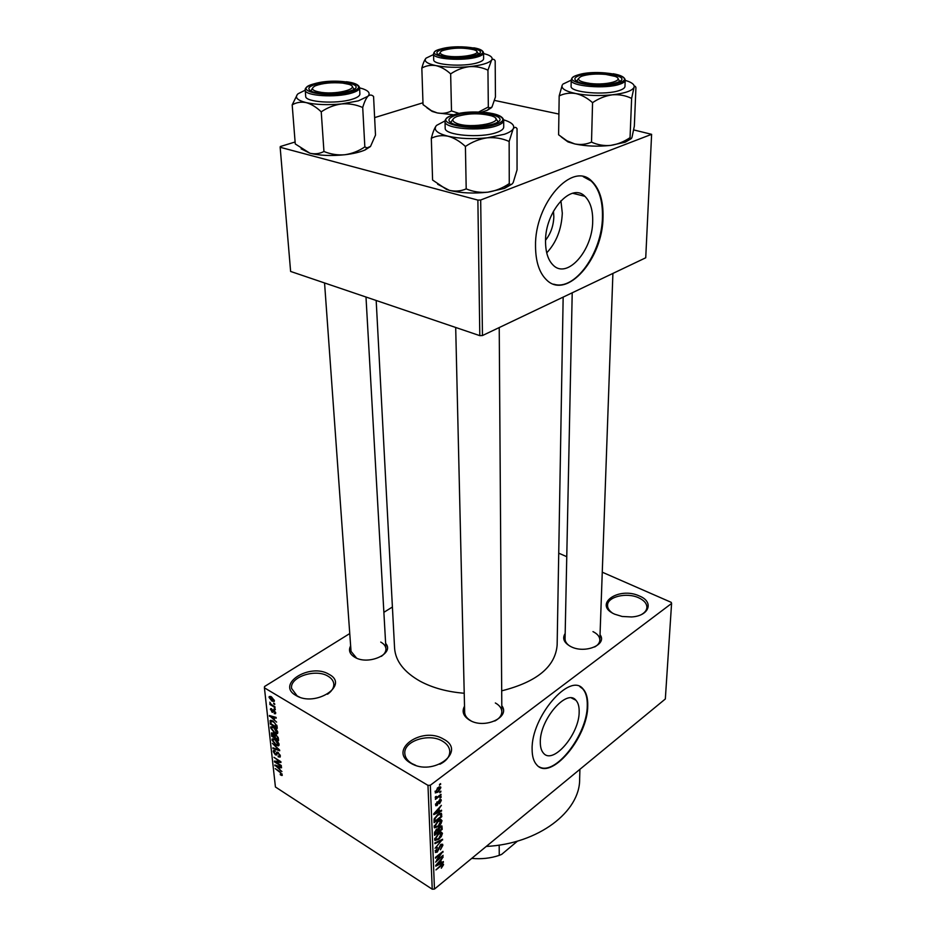<?xml version="1.0" encoding="UTF-8"?>
<svg xmlns="http://www.w3.org/2000/svg" width="936" height="936" viewBox="0 0 936 936"><rect width="100%" height="100%" fill="white"/><g stroke="black" fill="none" stroke-linecap="round" stroke-linejoin="round"><path stroke-width="1.4" d="M410.658 763.097C387.516 750.169 422.042 725.786 443.512 739.124C467.298 751.234 432.959 777.114 410.658 763.097M439.85 764.244C446.46 760.945 449.771 756.651 449.783 751.386C449.502 747.244 447.057 743.839 442.471 741.148C428.969 732.724 403.287 741.101 404.832 753.667C405.148 757.587 407.488 760.874 411.828 763.53L415.783 765.367M614.718 614.203C592.429 604.562 618.649 586.041 639.569 596.068C654.217 601.918 649.233 616.017 631.554 616.953L622.147 616.473L614.718 614.203M641.593 614.461C644.951 612.518 646.717 610.155 646.905 607.382C646.858 603.533 644.12 600.339 638.703 597.811C626.699 592.09 607.218 596.759 607.558 605.393C607.546 608.119 609.079 610.6 612.167 612.846M295.893 695.425C275.512 684.099 310.202 662.559 328.969 674.294C349.994 684.941 315.338 707.71 295.893 695.425M327.518 694.231C331.929 691.166 334.023 687.738 333.801 683.935C333.438 680.811 331.508 678.226 327.986 676.178C315.619 668.374 289.552 676.997 291.587 688.44L297.133 695.916L299.614 697.133M579.162 711.851C579.279 706.598 578.191 702.725 575.897 700.233C566.736 688.299 539.686 719.702 540.306 742.213C540.294 747.174 541.359 750.847 543.524 753.211C553.094 765.075 579.431 734.011 579.162 711.851M587.738 705.756C587.925 698.151 586.369 692.558 583.046 688.943C570.059 671.826 531.098 716.917 532.116 749.245C532.116 756.265 533.637 761.448 536.691 764.806C550.52 781.747 587.995 737.357 587.738 705.756M539.124 766.783C555.036 776.529 587.41 734.549 587.27 705.522C587.457 697.917 585.901 692.324 582.578 688.709L579.899 686.673M600.034 634.702C607.675 644.611 584.953 654.065 570.866 646.612C563.94 642.821 562.045 638.434 565.18 633.473M565.063 638.785L565.063 638.925C565.098 641.605 566.689 643.991 569.813 646.062M501.79 705.685C510.787 717.14 484.789 729.319 469.884 720.334C463.355 716.321 461.577 711.606 464.525 706.189M464.665 712.179L464.665 712.343C464.864 715.712 466.959 718.532 470.948 720.802M385.632 643.383C395.015 653.445 368.667 665.66 354.931 657.341C349.678 654.17 348.25 650.345 350.649 645.875M324.558 282.964L351.035 651.362L356.616 658.148M579.91 769.31L579.641 778.928C580.308 811.559 538.481 843.816 486.229 846.448M563.156 297.11L557.142 645.009C555.387 666.678 536.901 681.958 501.696 690.838M464.221 693.248C447.291 691.891 432.631 687.902 420.205 681.268C404.165 672.188 395.624 661.237 394.594 648.414L394.571 647.864M553.457 211.185L553.843 216.696C553.504 225.81 550.742 233.649 545.559 240.213M592.699 221.153C592.874 209.851 590.265 201.568 584.871 196.314C571.311 181.982 544.974 211.63 545.536 241.476C545.583 252.322 548.133 260.22 553.199 265.18C567.157 279.571 592.699 250.497 592.699 221.153M546.718 252.86C556.335 242.553 561.53 229.32 562.302 213.186L560.921 200.725M603.03 217.094C603.346 200.76 599.602 188.791 591.798 181.186C572.493 160.664 534.538 203.323 535.521 246.215C535.649 261.589 539.288 272.786 546.437 279.794C566.537 300.433 602.866 258.944 603.03 217.094M553.784 284.181C574.809 291.213 602.082 252.849 602.456 216.941C602.772 200.62 599.028 188.651 591.213 181.046L583.28 176.705M439.768 791.961L440.879 791.119L439.803 792.757L439.768 791.961M438.071 796.524L440.985 794.29L441.02 795.085L435.38 799.402L436.246 797.917L435.287 797.975L435.486 796.747L436.305 796.36L436.913 797.261L438.071 796.524M439.967 797.402L441.067 796.548L441.09 797.343L439.99 798.186L439.967 797.402M439.429 799.894L441.055 799.578L441.301 800.409L439.569 803.72L440.505 800.97L439.592 800.584L437.159 805.463L435.72 805.72L437.03 801.86L436.281 804.27L437.007 804.761L439.429 799.894M439.23 811.313L441.546 810.202L441.57 811.021L433.777 814.612L433.742 813.793L441.371 805.323L439.124 808.599L439.23 811.313L438.282 810.728M442.014 820.708L440.903 823.855L438.305 826.675L434.468 827.833L434.152 826.851L437.99 820.778L440.774 819.398L442.014 820.708L440.107 819.538M442.459 833.332L441.347 836.456L438.773 839.276L434.947 840.458L434.643 839.51L438.457 833.449L441.219 832.057L442.459 833.332L440.599 832.186M443.559 864.7L441.289 868.198L442.681 865.379L442.096 865.039L435.93 869.93L440.996 865.051L443.371 864.08L443.559 864.7L442.506 864.033M430.326 785.234L434.468 889.071L432.233 889.2L427.974 785.362L430.326 785.234L671.58 603.463L671.229 602.351L602.269 572.2M434.468 889.071L665.332 698.981L671.58 603.463M441.09 862.746L443.348 861.576L443.371 862.36L435.778 866.174L435.755 865.39L443.184 856.931L440.996 860.161L441.09 862.746L440.166 862.161M437.1 860.184L443.126 855.328L435.626 862.15L441.523 853.316L435.474 858.183L435.439 857.423L442.985 851.362L436.667 859.903M440.599 844.635L442.588 844.237L442.88 845.243L440.423 849.783L441.991 845.875L441.792 845.161L440.645 845.383L437.276 852.076L435.38 852.485L437.299 847.49L436 850.847L437.276 851.292L440.599 844.635M434.877 842.891L442.564 839.241L435.088 848.273L441.698 840.364L434.912 843.687L434.877 842.891M439.815 826.394L441.85 825.868L442.213 829.366L434.585 835.38L434.491 832.981L436.34 829.355L437.978 828.922L439.815 826.394M437.709 814.484L441.359 813.232L441.769 816.695L434.093 822.674L434.105 819.152L437.709 814.484M437.791 787.738L440.61 786.907L440.856 787.691L438.013 792.137L435.252 792.921L437.791 787.738M439.499 784.45L440.61 783.607L439.534 785.245L439.499 784.45M427.974 785.362L264.42 687.831L264.549 686.521L349.76 633.543M383.865 612.331L392.406 607.019M566.76 556.686L558.733 553.176M274.646 703.755L274.728 704.527L273.628 703.147L274.646 703.755M275.207 708.973L275.289 709.734L274.271 709.125L274.201 708.365L275.207 708.973M276.611 722.089L269.346 715.513L276.108 717.397L276.19 718.193L274.166 717.561L274.447 720.158L276.611 722.089M276.927 733.765L274.611 733.017L270.633 727.88L270.867 726.734L273.897 727.237L276.494 729.518L277.793 732.315L276.927 733.765L277.688 733.274M278.238 745.887L275.921 745.115L271.966 740.002L272.2 738.867L275.219 739.393L277.805 741.686L279.103 744.459L278.238 745.887L279.01 745.372M280.332 755.937L280.145 757.072L278.249 756.861L278.086 756.077L279.361 756.194L279.513 755.364L278.167 753.129L277.349 753.07L276.764 754.978L275.359 754.849L273.242 751.585L273.429 750.52L275.067 750.695L275.231 751.479L274.154 751.351L274.049 752.076L275.301 754.135L276.085 754.276L276.67 752.251L278.074 752.392L280.332 755.937M281.923 771.557L274.81 764.969L281.443 767.064L281.525 767.824L279.525 767.134L279.794 769.614L281.923 771.557M264.42 687.831L275.43 786.989L432.233 889.2M281.982 775.511L280.367 774.868L280.203 774.095L281.479 774.481L280.929 773.042L275.207 768.62L279.864 771.603L282.286 775.3M281.28 765.519L281.35 766.245L274.459 761.857L274.377 761.085L279.571 761.553L273.967 757.318L280.87 761.705L280.952 762.477L275.757 762.009L281.28 765.519M279.618 750.028L279.688 750.742L272.996 748.543L272.914 747.794L278.846 749.912L272.423 743.371L279.618 750.028M278.343 738.223L278.589 740.516L271.627 736.176L271.51 732.818L276.05 734.702L278.343 738.223M277.044 726.137L277.278 728.325L270.293 724.019L270.2 720.509L273.195 721.13L277.044 726.137M275.699 712.811L275.558 713.7L274.248 713.653L274.962 712.319L273.616 710.728L273.09 712.273L272.048 712.214L270.562 708.704L271.674 708.763L271.124 710.038L271.861 711.395L272.75 709.804L273.85 709.979L275.699 712.811M274.973 706.809L275.055 707.569L269.919 704.469L269.837 703.708L270.656 704.2L269.837 702.187L271.241 704.422L274.973 706.809M274.388 700.596L274.213 701.497L271.955 701.122L269.065 697.402L269.24 696.501L271.44 696.829L274.388 700.596M477.875 200.093L480.683 200L482.461 335.544L479.805 335.65L477.875 200.093L280.156 147.268L280.297 146.542L295.109 141.991M374.634 117.608L422.978 102.784M482.461 335.544L645.735 257.786L651.608 134.328L633.707 129.917M558.909 114.063L494.571 100.421M480.683 200L651.608 134.328M280.156 147.268L290.616 271.44L479.805 335.65M594.688 646.963C597.999 645.079 599.719 642.763 599.847 640.025C599.765 636.644 597.484 633.836 592.979 631.625M494.781 721.024C499.414 718.555 501.766 715.443 501.836 711.676C501.649 708.166 499.485 705.264 495.343 702.971M381.303 656.382C384.509 654.112 386.053 651.573 385.936 648.765C385.679 646.062 383.947 643.839 380.741 642.084M275.629 765.227L274.891 765.718M280.203 766.678L279.525 767.134M276.892 766.912L278.963 768.854L278.752 766.853L275.558 765.742L276.892 766.912M279.665 768.386L278.963 768.854M279.396 766.42L278.752 766.853M275.465 761.179L274.459 761.857M276.799 761.307L275.757 762.009M278.963 756.382L278.249 756.861M280.11 754.966L279.513 755.364M277.138 753.655L275.359 754.849M274.81 750.555L273.242 751.585M277.161 753.562L276.073 754.287L277.161 753.55M277.173 752.041L276.541 752.462M273.71 748.075L272.996 748.543M273.909 738.726L271.966 740.002M272.774 740.505L275.863 744.389L278.121 744.763L275.289 740.119L273.745 739.452L272.774 740.505M274.47 738.972L273.745 739.452M278.893 743.558L278.284 743.956M272.329 735.719L271.627 736.176M272.867 732.923L271.381 733.882M272.364 735.942L274.435 737.24L273.101 733.754L272.259 733.637L272.364 735.942M275.149 736.772L274.435 737.24M275.219 734.315L274.131 735.041M275.254 737.743L277.7 739.264L277.36 736.878L276.132 735.439L275.172 735.322L275.254 737.743M278.401 738.797L277.7 739.264M278.156 737.287L277.524 737.697M272.622 726.593L270.633 727.88M271.44 728.383L274.541 732.28L276.81 732.642L273.955 727.962L272.411 727.307L271.44 728.383M273.16 726.816L272.411 727.307M277.582 731.414L276.974 731.812M270.995 723.563L270.293 724.019M270.972 720.24L270.059 720.825M271.019 723.774L276.377 727.073L275.008 723.224L273.265 721.867L270.972 721.34L271.019 723.774M277.103 726.605L276.377 727.073M276.892 725.306L276.237 725.728M270.27 715.771L269.439 716.297M274.915 717.07L274.166 717.561M271.475 717.456L273.593 719.398L273.37 717.315L270.118 716.297L271.475 717.456M274.306 718.942L273.593 719.398M270.738 715.9L270.118 716.297M274.096 716.836L273.37 717.315M275.687 712.729L274.248 713.653M274.295 710.295L273.616 710.728M273.406 711.337L272.048 712.214M271.686 708.809L270.399 709.617M274.166 710.19L272.259 711.407M274.295 703.544L273.71 703.907M272.587 700.725L271.955 701.122M270.621 696.419L269.065 697.402M269.802 697.858L271.873 700.362L273.546 700.678L271.569 697.624L269.802 697.858M441.5 864.665L442.096 865.039M442.681 861.916L443.371 862.36M437.99 864.279L440.201 863.203L440.131 861.132L436.55 865.086L437.99 864.279M442.435 851.807L443.02 852.169M441.23 844.213L442.88 845.243M436.597 851.643L437.276 852.076M435.275 850.391L436 850.847M441.897 839.557L442.588 839.99M441.055 839.966L441.698 840.364M435.532 838.796L435.766 839.522L438.75 838.504L441.347 833.332L438.469 834.233L435.532 838.796L434.807 838.34M441.289 828.781L442.213 829.366M435.451 833.906L437.744 832.104L437.498 829.787L436.492 830.021L435.451 833.906L434.503 833.321M438.633 831.402L441.301 829.296L441.055 826.851L439.85 827.167L438.633 831.402L437.685 830.817M437.03 828.922L438.575 829.881M437.72 826.312L438.305 826.675M435.053 826.149L435.287 826.886L438.294 825.891L440.891 820.685L438.001 821.574L435.053 826.149L434.304 825.692M439.733 813.22L441.698 814.414M440.833 816.122L441.769 816.695M434.959 821.2L440.856 816.613L440.54 814.18L437.72 815.268L435.018 818.59L434.959 821.2L434.011 820.615M434.07 819.304L434.912 819.819M434.433 818.228L435.018 818.59M438.867 813.665L439.616 814.121M440.809 810.553L441.57 811.021M436.047 812.752L438.317 811.746L438.235 809.558L434.573 813.524L436.047 812.752M439.908 799.578L441.301 800.409M435.497 804.469L437.159 805.463M435.626 803.872L436.281 804.27M440.493 796.992L441.09 797.343M440.423 794.722L441.02 795.085M435.263 797.32L436.246 797.917M440.306 791.552L440.903 791.914M439.347 786.79L440.856 787.691M437.381 791.751L438.013 792.137M435.813 791.552L437.978 791.341L439.908 787.855L437.884 788.486L435.813 791.552L435.146 791.154M437.287 788.135L437.884 788.486M440.025 784.04L440.634 784.403M503.626 119.843L505.756 120.522C512.413 122.944 514.882 125.74 513.139 128.922C511.887 130.876 508.973 132.655 504.41 134.257L487.305 137.803C495.004 137.183 502.293 138.399 509.149 141.465L513.139 128.922C514.531 126.957 515.83 126.875 517.046 128.677L517.046 169.907L513.209 182.52C511.852 184.731 510.529 185.094 509.266 183.596L509.149 141.465M493.623 123.95C480.262 127.436 467.169 127.577 454.346 124.359C446.823 121.399 447.186 118.392 455.422 115.362C475.043 108.482 514.461 116.438 494.664 123.575L493.623 123.95M452.954 119.363L450.906 122.125L451.14 122.967L450.906 122.125L452.954 119.363M445.185 128.033L445.185 128.138C444.144 135.322 480.695 138.505 496.688 132.491C501.357 130.841 503.697 129.016 503.72 126.992L503.685 120.487M509.266 183.596L509.032 183.749C502.468 188.183 495.413 190.991 487.878 192.172C480.332 192.874 473.113 191.775 466.198 188.873L465.414 146.461C472.224 141.839 479.513 138.949 487.305 137.803C472.738 139.277 459.646 138.75 448.063 136.211C454.112 137.896 459.904 141.313 465.414 146.461M466.198 188.873C460.898 191.19 455.294 191.669 449.385 190.336L446.425 189.353L432.584 180.04L431.32 138.282C436.457 135.732 442.038 135.053 448.063 136.211C437.311 133.438 433.345 129.999 436.129 125.892C434.409 128.314 432.806 132.444 431.32 138.282M436.574 125.389L445.056 120.884M512.039 184.041L504.527 188.382L487.878 192.172C473.593 193.752 460.758 193.132 449.385 190.336L437.662 184.263M497.601 122.148L497.823 121.212L495.682 118.603L497.823 121.212L497.601 122.148M456.394 123.248C471.159 129.589 508.845 121.774 492.008 116.029L491.482 115.842C479.829 112.928 468.304 113.151 456.897 116.52C451.667 118.802 451.503 121.048 456.394 123.248M590.511 83.515C607.546 85.562 625.704 80.098 614.929 76.343L605.732 74.412C595.834 73.581 587.761 74.213 581.513 76.284C575.675 79.338 578.67 81.748 590.511 83.515M617.982 78.671L619.655 81.373L617.982 78.671M576.658 81.233L578.483 78.542L576.658 81.233M342.716 83.093C331.835 82.192 322.721 83.093 315.373 85.808C310.062 88.733 312.203 90.944 321.785 92.465C339.031 94.793 361.261 87.972 348.859 84.345L342.716 83.093M310.869 91.084L312.448 88.253L310.869 91.084M352.182 86.557L354.112 89.248L352.182 86.557M473.698 49.702C462.817 47.35 452.427 47.654 442.517 50.614C439.23 52.182 439.44 53.656 443.149 55.037C455.06 59.459 486.837 54.148 474.341 49.924L473.698 49.702M438.598 54.803L440.189 52.615L438.598 54.803M478.518 53.984L476.845 51.854L478.553 53.68C479.747 58.137 451.491 60.723 441.792 57.002M499.18 845.079L499.262 855.364L501.661 854.381L517.526 841.09M471.732 858.382C481.326 859.307 490.499 858.3 499.262 855.364M631.086 138.739L625.236 142.202L610.682 145.408C603.942 145.993 597.554 144.893 591.517 142.12L592.558 102.656C598.794 98.42 605.393 95.8 612.366 94.817C619.234 94.302 625.657 95.507 631.625 98.42L634.035 87.364C634.772 85.738 635.404 85.855 635.918 87.715L634.339 126.149L631.999 137.288C631.262 139.125 630.607 139.242 630.057 137.639L629.881 137.756C623.844 141.827 617.444 144.39 610.682 145.408C597.858 146.753 585.901 146.262 574.809 143.945L566.9 140.786L558.605 134.796L559.178 95.893C564.385 93.401 569.93 92.617 575.839 93.553C581.759 94.969 587.34 97.999 592.558 102.656M562.957 84.1L571.206 80.157M579.7 75.395C596.197 69.568 634.631 76.261 617.783 82.228L617.046 82.497C608.178 85.703 586.72 85.515 578.647 82.157C573.277 79.817 573.628 77.571 579.7 75.395M571.1 86.135L571.089 86.229C569.767 92.5 605.803 95.647 619.726 90.371C623.165 89.166 624.92 87.82 624.979 86.334L625.201 80.262M625.201 80.344L628.536 81.467C632.958 83.269 634.783 85.234 634.035 87.364C632.174 90.827 624.944 93.307 612.366 94.817C599.309 96.069 587.141 95.647 575.839 93.553C565.262 91.26 560.746 88.393 562.29 84.965L559.178 95.893M630.057 137.639L631.625 98.42M591.517 142.12C586.182 144.425 580.612 145.033 574.809 143.945L567.988 141.921L561.354 137.042M359.564 87.867L362.899 88.815C368.842 90.932 370.516 93.413 367.918 96.268L358.383 100.854L341.698 103.919C349.011 103.393 356.019 104.586 362.712 107.5C364.256 102.188 365.988 98.444 367.918 96.268C369.837 94.594 371.721 94.665 373.569 96.502L375.5 135.1L370.527 146.414L366.982 147.9L364.841 146.893L362.712 107.5M348.812 91.424C335.86 94.396 323.926 94.571 313.022 91.95C306.563 89.4 307.628 86.791 316.204 84.1C334.573 78.601 367.485 84.018 352.24 90.23L348.812 91.424M305.698 96.268L305.698 96.338C305.089 102.164 336.246 104.259 351.796 99.345C357.224 97.718 359.927 95.905 359.892 93.939L359.564 87.832M364.841 146.893C358.722 151.07 352.041 153.691 344.822 154.744C337.65 155.341 330.689 154.253 323.95 151.492L321.235 111.84C327.506 107.57 334.327 104.937 341.698 103.919C327.928 105.206 316.087 104.773 306.166 102.609C311.325 104.06 316.356 107.137 321.235 111.84M323.95 151.492C319.621 153.773 314.929 154.346 309.898 153.223L295.261 143.945L292.184 104.867C296.384 102.387 301.041 101.638 306.166 102.609C297.075 100.246 294.372 97.297 298.058 93.764L305.241 90.172L305.698 96.338M297.356 94.454L292.184 104.867M370.363 146.589L365.157 149.924C360.067 152.147 353.281 153.75 344.822 154.744C331.297 156.125 319.656 155.61 309.898 153.223L301.123 148.824M491.447 107.698L487.387 110.237L481.619 112.156M488.323 106.996L487.948 70.165L491.564 60.161C492.827 58.757 494.032 58.991 495.179 60.84L495.448 96.97L491.973 107.067L489.493 108.038L488.323 106.996L478.647 112.027M459.237 113.467L451.503 110.939C447.034 113.197 442.307 113.864 437.299 112.94L431.391 110.67L423.037 104.61L421.832 68.059C423.119 63.262 424.511 59.962 426.032 58.161L433.555 54.534M442.517 49.315C458.312 44.542 490.663 49.304 477.325 54.58L474.798 55.446C462.127 58.172 450.508 58.149 439.943 55.388C435.158 53.329 436.012 51.304 442.517 49.315M433.707 59.74L433.707 59.799C432.818 65.005 463.683 67.17 477.43 62.794C481.525 61.565 483.596 60.197 483.608 58.711L483.549 52.989M423.037 104.61L423.645 105.148M451.503 110.939L450.649 73.897C456.429 69.966 462.641 67.556 469.275 66.667C475.851 66.234 482.075 67.404 487.948 70.165M421.832 68.059C426.172 65.637 430.888 64.83 435.977 65.614C441.09 66.854 445.981 69.615 450.649 73.897M453.726 114.789L437.299 112.94L432.21 111.454L426.91 107.78M483.549 53.504L487.516 54.709C491.657 56.347 493.003 58.161 491.564 60.161C488.767 63.18 481.35 65.344 469.275 66.667C456.862 67.766 445.77 67.427 435.977 65.614C426.898 63.636 423.575 61.156 426.032 58.161M277.536 765.835L276.927 766.245M278.015 752.368L276.319 753.492M276.05 734.702L274.283 735.848M272.2 716.309L271.51 716.754M273.721 709.909L272.458 710.716M438.656 848.016L439.288 848.402M439.803 840.551L440.493 840.984M440.47 825.962L442.131 826.979M434.561 832.045L435.404 832.56M438.06 801.742L438.808 802.187M485.924 112.507C497.168 113.829 503.1 116.45 503.685 120.37C503.673 122.37 501.322 124.172 496.63 125.798C480.613 131.742 443.968 128.618 445.021 121.528L445.185 128.138M495.729 124.418C520.042 116.602 475.862 107.067 453.41 114.917C427.892 122.347 472.423 132.737 495.729 124.418M613.174 73.745C620.837 75.079 624.85 77.22 625.213 80.168C625.143 81.631 623.388 82.965 619.936 84.146C606.001 89.376 569.872 86.264 571.206 80.075C571.603 77.887 573.592 76.249 577.173 75.184M577.734 75.02C556.101 81.28 599.707 89.856 619.105 82.883C639.627 76.331 596.513 68.41 577.734 75.02M346.332 81.736C354.604 82.766 359.003 84.778 359.553 87.762C359.588 89.704 356.885 91.482 351.445 93.109C335.849 97.964 304.633 95.893 305.241 90.148C304.598 88.078 307.546 85.972 314.075 83.831L318.813 82.719M350.602 91.833C375.196 85.094 337.381 76.927 314.484 83.713C288.978 90.148 326.875 98.994 350.602 91.833M473.815 47.806C479.946 48.836 483.187 50.544 483.549 52.931C483.526 54.405 481.455 55.75 477.348 56.956C463.566 61.296 432.643 59.155 433.543 54.019C433.614 51.995 435.895 50.357 440.388 49.093L444.015 48.239M440.809 48.988C418.93 54.475 456.534 61.87 476.576 55.786C497.589 50.064 460.219 43.196 440.809 48.988M571.498 697.999L575.897 700.233M607.558 605.393L607.441 608.423M572.212 292.804L565.063 638.925M574.248 193.658L574.271 192.98L574.248 193.658M572.703 193.272L584.871 196.314M591.213 181.046L591.798 181.186M394.594 648.414L376.178 300.479M612.904 273.417L599.847 640.025M499.227 327.565L501.836 711.676M281.479 774.481L282.169 774.002M279.361 756.194L280.274 755.574M277.536 752.953L278.214 752.497M274.342 751.234L275.079 750.742M273.289 739.463L274.213 738.855M278.121 744.763L279.057 744.155M272.399 733.543L273.113 733.087M275.348 735.216L276.097 734.725M271.966 727.319L272.914 726.699M276.81 732.642L277.758 732.034M271.218 721.188L272.165 720.568M274.868 712.881L275.629 712.39M270.153 697.156L271.031 696.606M273.546 700.678L274.318 700.187M442.435 864.969L441.71 864.513M441.57 845.032L440.751 844.518M436.188 851.514L435.158 850.871M435.766 839.522L434.69 838.843M441.008 833.122L439.943 832.455M437.323 829.67L436.55 829.191M440.879 826.745L440.037 826.231M435.287 826.886L434.187 826.207M440.54 820.474L439.464 819.807M440.306 814.039L439.3 813.431M440.201 800.362L439.417 799.906M436.433 804.831L435.532 804.281M436.316 797.261L435.474 796.758M435.954 791.973L435.065 791.447M439.674 787.714L438.68 787.129M464.221 112.694L453.363 114.906M452.849 115.069C447.537 116.918 444.928 119.071 445.021 121.528M504.527 188.382L509.032 183.749M464.665 712.343L455.692 327.471M365.988 297.016L385.948 648.882M625.236 142.202L629.881 137.756M571.206 80.075L571.089 86.229M584.86 73.441L577.688 75.009M567.988 141.921L566.9 140.786M365.157 149.924L366.982 147.9M433.543 54.019L433.707 59.799M487.387 110.237L489.493 108.038M432.21 111.454L431.391 110.67"/></g></svg>
